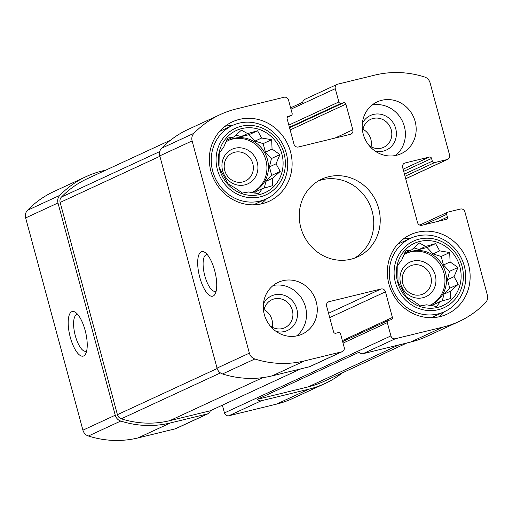 <?xml version="1.0" encoding="UTF-8"?>
<svg xmlns="http://www.w3.org/2000/svg" width="513" height="513" viewBox="0 0 513 513"><rect width="100%" height="100%" fill="white"/><g stroke="black" fill="none" stroke-linecap="round" stroke-linejoin="round"><path stroke-width="0.77" d="M281.868 153.964A34.243 31.992 65.2 0 0 227.432 136.798A34.243 31.992 65.2 0 0 242.854 193.94A34.243 31.992 65.2 0 0 281.868 153.964M272.057 149.084L279.97 154.586L276.032 163.82L280.239 171.438L272.518 178.274L272.403 185.738L262.457 188.585L258.558 193.651L248.542 191.977L242.425 193.055L234.512 187.553L228.317 184.109L220.019 169.219L219.75 152.361L223.649 147.295L227.586 138.068L233.71 136.99L241.424 130.155L247.619 133.592L257.564 130.751L261.656 138.023L271.672 139.69L272.057 149.084L265.452 152.137L271.454 158.523L279.97 154.586M459.892 266.811A34.243 31.992 65.2 0 0 405.456 249.645A34.243 31.992 65.2 0 0 420.872 306.787A34.243 31.992 65.2 0 0 459.892 266.811M450.081 261.931L457.994 267.433L454.056 276.667L458.263 284.292L450.542 291.121L450.42 298.585L440.481 301.432L436.582 306.498L426.566 304.825L420.448 305.902L412.529 300.4L406.341 296.956L398.037 282.067L397.774 265.215L401.673 260.142L405.61 250.915L411.727 249.837L419.448 243.002L425.643 246.445L435.588 243.598L439.679 250.87L449.696 252.543L450.081 261.931L443.476 264.99L449.478 271.377L457.994 267.433M385.475 291.814A3.803 3.553 -114.8 0 0 381.024 288.992L329.102 301.663A3.803 3.553 -114.8 0 0 326.627 306.171L333.553 331.834A1.905 1.776 -114.8 0 0 335.778 333.245L338.375 332.61A1.905 1.776 -114.8 0 1 340.6 334.021L344.185 347.307A3.803 3.553 -114.8 0 1 341.716 351.822L304.504 360.902A100.83 94.193 -114.8 0 1 254.852 358.991A8.086 7.554 -114.8 0 1 249.376 353.149L192.112 140.908A8.086 7.554 -114.8 0 1 193.952 133.277A100.83 94.193 -114.8 0 1 220.372 114.508A100.83 94.193 -114.8 0 1 236.499 108.871L284.093 97.252A3.803 3.553 -114.8 0 1 288.543 100.073L292.128 113.367A1.905 1.776 -114.8 0 1 290.897 115.617L288.3 116.252A1.905 1.776 -114.8 0 0 287.062 118.509L293.987 144.172A3.803 3.553 -114.8 0 0 298.438 146.994L350.36 134.323A3.803 3.553 -114.8 0 0 352.829 129.808L345.903 104.145A1.905 1.776 -114.8 0 0 343.678 102.735L341.087 103.369A1.905 1.776 -114.8 0 1 338.862 101.959L335.271 88.672A3.803 3.553 -114.8 0 1 337.746 84.164L374.958 75.078A100.83 94.193 -114.8 0 1 424.604 76.988A8.086 7.554 -114.8 0 1 430.08 82.83L449.568 155.041A3.803 3.553 -114.8 0 1 447.092 159.556L434.549 162.615A1.905 1.776 -114.8 0 1 432.324 161.204L431.58 158.459A1.905 1.776 -114.8 0 0 429.355 157.049L405.123 162.961A3.803 3.553 -114.8 0 0 402.654 167.469L417.492 222.456A3.803 3.553 -114.8 0 0 421.942 225.278L446.169 219.365A1.905 1.776 -114.8 0 0 447.407 217.108L446.663 214.363A1.905 1.776 -114.8 0 1 447.9 212.106L460.45 209.041A3.803 3.553 -114.8 0 1 464.9 211.863L487.35 295.078A8.086 7.554 -114.8 0 1 485.51 302.702A100.83 94.193 -114.8 0 1 459.09 321.478A100.83 94.193 -114.8 0 1 442.963 327.114L395.363 338.727A3.803 3.553 -114.8 0 1 390.912 335.906L387.328 322.619A1.905 1.776 -114.8 0 1 388.565 320.362L391.162 319.727A1.905 1.776 -114.8 0 0 392.4 317.47L385.475 291.814L329.718 317.611M459.09 321.478L426.752 336.438A100.83 94.193 -114.8 0 1 410.624 342.075L363.031 353.688A3.803 3.553 -114.8 0 1 359.203 352.181L257.417 399.274A3.803 3.553 -114.8 0 0 261.245 400.781L308.839 389.168L276.501 404.129L228.907 415.748A3.803 3.553 -114.8 0 1 224.457 412.927L222.36 405.167M342.325 351.61L309.987 366.571A3.803 3.553 -114.8 0 1 309.377 366.782L272.166 375.862A100.83 94.193 -114.8 0 1 222.514 373.951A8.086 7.554 -114.8 0 1 217.037 368.11L159.774 155.869A8.086 7.554 -114.8 0 1 161.614 148.238A100.83 94.193 -114.8 0 1 188.034 129.468L220.372 114.508M300.798 368.879L210.183 410.804A3.803 3.553 -114.8 0 1 207.592 413.876L175.254 428.836L138.042 437.922A100.83 94.193 -114.8 0 1 88.396 436.012A8.086 7.554 -114.8 0 1 82.92 430.17L25.65 217.922A8.086 7.554 -114.8 0 1 27.49 210.298A100.83 94.193 -114.8 0 1 53.91 191.522L86.248 176.562A100.83 94.193 -114.8 0 1 102.376 170.925L106.011 170.04M208.201 413.664L175.863 428.624A3.803 3.553 -114.8 0 1 175.254 428.836M214.639 270.466A22.95 8.054 -103.7 0 0 205.097 252.518A22.95 8.054 -103.7 0 0 199.384 275.814A22.95 8.054 -103.7 0 0 215.184 293.866A22.95 8.054 -103.7 0 0 214.639 270.466M290.64 107.833L302.817 102.196A3.803 3.553 -114.8 0 1 304.799 99.336L337.137 84.376M342.428 372.836A100.83 94.193 -114.8 0 1 324.966 383.532A100.83 94.193 -114.8 0 1 308.839 389.168M324.966 383.532L292.628 398.492A100.83 94.193 -114.8 0 1 276.501 404.129M86.248 176.562A100.83 94.193 -114.8 0 0 59.829 195.338A8.086 7.554 -114.8 0 0 57.988 202.962L115.252 415.209A8.086 7.554 -114.8 0 0 120.728 421.051A100.83 94.193 -114.8 0 0 170.38 422.956L207.592 413.876M85.139 330.391A22.95 8.054 -103.7 0 0 75.597 312.436A22.95 8.054 -103.7 0 0 69.883 335.733A22.95 8.054 -103.7 0 0 85.684 353.784A22.95 8.054 -103.7 0 0 85.139 330.391M363.217 134.111A28.536 26.657 -114.8 0 1 377.19 101.882A28.536 26.657 -114.8 0 1 415.139 121.44A28.536 26.657 -114.8 0 1 401.16 153.676A28.536 26.657 -114.8 0 1 363.217 134.111M264.323 314.54A28.536 26.657 -114.8 0 1 278.303 282.304A28.536 26.657 -114.8 0 1 316.245 301.868A28.536 26.657 -114.8 0 1 302.266 334.104A28.536 26.657 -114.8 0 1 264.323 314.54M468.549 264.702A43.759 40.88 65.2 0 0 410.368 234.704A43.759 40.88 65.2 0 0 391.643 291.583A43.759 40.88 65.2 0 0 447.118 314.129A43.759 40.88 65.2 0 0 468.549 264.702M290.525 151.854A43.759 40.88 65.2 0 0 232.344 121.857A43.759 40.88 65.2 0 0 213.62 178.729A43.759 40.88 65.2 0 0 269.094 201.282A43.759 40.88 65.2 0 0 290.525 151.854M378.671 208.49A42.803 39.988 65.2 0 0 321.754 179.14A42.803 39.988 65.2 0 0 303.44 234.781A42.803 39.988 65.2 0 0 357.702 256.84A42.803 39.988 65.2 0 0 378.671 208.49M210.183 410.804L169.765 420.666A98.451 91.974 -114.8 0 1 121.286 418.8A5.707 5.329 -114.8 0 1 117.419 414.677L60.149 202.436A5.707 5.329 -114.8 0 1 61.451 197.05A98.451 91.974 -114.8 0 1 87.248 178.723L170.572 140.164M406.989 342.96L323.966 381.371A98.451 91.974 -114.8 0 1 308.217 386.879L257.417 399.274M77.796 314.54A18.872 6.624 -103.7 0 0 76.95 314.591A18.872 6.624 -103.7 0 0 74.988 334.489A18.872 6.624 -103.7 0 0 85.895 351.251A18.872 6.624 -103.7 0 0 86.671 350.905M207.303 254.621A18.872 6.624 -103.7 0 0 206.45 254.672A18.872 6.624 -103.7 0 0 204.495 274.57A18.872 6.624 -103.7 0 0 215.396 291.333A18.872 6.624 -103.7 0 0 216.178 290.986M354.4 258.18A42.803 39.988 65.2 0 0 372.201 211.478A42.803 39.988 65.2 0 0 318.592 180.794M232.536 125.435A43.759 40.88 65.2 0 0 225.047 126.281M260.995 203.975A43.759 40.88 65.2 0 0 266.491 198.813M252.8 163.673A15.422 14.402 65.2 0 0 232.299 153.098A15.422 14.402 65.2 0 0 225.701 173.144A15.422 14.402 65.2 0 0 245.246 181.089A15.422 14.402 65.2 0 0 252.8 163.673M257.244 162.332A19.026 17.775 65.2 0 0 227.002 152.791A19.026 17.775 65.2 0 0 235.57 184.539A19.026 17.775 65.2 0 0 257.244 162.332M252.685 192.086A28.536 26.657 65.2 0 0 265.901 160.216A28.536 26.657 65.2 0 0 228.734 140.312M225.752 142.088A28.536 26.657 -114.8 0 1 229.497 139.94A28.536 26.657 -114.8 0 1 267.44 159.505A28.536 26.657 -114.8 0 1 253.46 191.74A28.536 26.657 -114.8 0 1 251.485 192.555M284.035 153.438A36.622 34.211 65.2 0 0 225.816 135.073A36.622 34.211 65.2 0 0 242.303 196.19A36.622 34.211 65.2 0 0 284.035 153.438M286.267 153.163A40.424 37.77 65.2 0 0 232.511 125.448A40.424 37.77 65.2 0 0 215.21 177.998A40.424 37.77 65.2 0 0 266.465 198.826A40.424 37.77 65.2 0 0 286.267 153.163M410.56 238.282A43.759 40.88 65.2 0 0 403.071 239.129M439.013 316.822A43.759 40.88 65.2 0 0 444.514 311.66M430.824 276.52A15.422 14.402 65.2 0 0 410.323 265.946A15.422 14.402 65.2 0 0 403.718 285.991A15.422 14.402 65.2 0 0 423.27 293.936A15.422 14.402 65.2 0 0 430.824 276.52M435.268 275.18A19.026 17.775 65.2 0 0 405.026 265.638A19.026 17.775 65.2 0 0 413.593 297.386A19.026 17.775 65.2 0 0 435.268 275.18M430.708 304.934A28.536 26.657 65.2 0 0 443.925 273.063A28.536 26.657 65.2 0 0 406.758 253.159M403.776 254.935A28.536 26.657 -114.8 0 1 407.521 252.794A28.536 26.657 -114.8 0 1 445.464 272.352A28.536 26.657 -114.8 0 1 431.484 304.587A28.536 26.657 -114.8 0 1 429.509 305.402M462.059 266.285A36.622 34.211 65.2 0 0 403.84 247.92A36.622 34.211 65.2 0 0 420.327 309.038A36.622 34.211 65.2 0 0 462.059 266.285M464.284 266.01A40.424 37.77 65.2 0 0 410.535 238.295A40.424 37.77 65.2 0 0 393.234 290.845A40.424 37.77 65.2 0 0 444.482 311.673A40.424 37.77 65.2 0 0 464.284 266.01M296.578 335.944A28.536 26.657 65.2 0 0 305.466 306.857A28.536 26.657 65.2 0 0 273.211 285.452M270.152 325.89A15.422 14.402 65.2 0 0 284.811 327.724A15.422 14.402 65.2 0 0 292.365 310.307A15.422 14.402 65.2 0 0 271.864 299.739A15.422 14.402 65.2 0 0 263.772 312.096M272.198 327.211A15.422 14.402 65.2 0 0 271.973 319.74A15.422 14.402 65.2 0 0 264.092 309.692M276.193 331.475A19.026 17.775 65.2 0 0 296.809 308.967A19.026 17.775 65.2 0 0 281.195 294.584A19.026 17.775 65.2 0 0 263.425 303.882M395.465 155.522A28.536 26.657 65.2 0 0 404.359 126.429A28.536 26.657 65.2 0 0 372.105 105.024M369.046 145.468A15.422 14.402 65.2 0 0 383.705 147.302A15.422 14.402 65.2 0 0 391.259 129.879A15.422 14.402 65.2 0 0 370.752 119.311A15.422 14.402 65.2 0 0 362.665 131.668M371.085 146.782A15.422 14.402 65.2 0 0 370.867 139.318A15.422 14.402 65.2 0 0 362.98 129.263M375.086 151.046A19.026 17.775 65.2 0 0 395.703 128.539A19.026 17.775 65.2 0 0 380.082 114.155A19.026 17.775 65.2 0 0 362.313 123.453M449.478 271.377L447.451 279.72L454.056 276.667M447.451 279.72L449.747 288.229L458.263 284.292M449.747 288.229L443.937 294.18L450.542 291.121M443.937 294.18L442.296 300.926M432.491 305.908L433.876 304.485L440.481 301.432M404.629 253.012L411.727 249.837M413.888 247.875L419.038 249.498L425.643 246.445M419.038 249.498L427.072 247.535L435.588 243.598M427.072 247.535L433.075 253.922L439.679 250.87M433.075 253.922L441.18 256.481L449.696 252.543M441.18 256.481L443.476 264.99M271.454 158.523L269.428 166.872L276.032 163.82M269.428 166.872L271.723 175.382L280.239 171.438M271.723 175.382L265.914 181.333L272.518 178.274M265.914 181.333L264.272 188.079M254.467 193.061L255.852 191.638L262.457 188.585M226.611 140.164L233.71 136.99M235.865 135.028L241.014 136.65L247.619 133.592M241.014 136.65L249.049 134.688L257.564 130.751M249.049 134.688L255.051 141.075L261.656 138.023M255.051 141.075L263.156 143.634L271.672 139.69M263.156 143.634L265.452 152.137M442.963 327.114L410.624 342.075M395.363 338.727L363.031 353.688M390.912 335.906L224.457 412.927M261.245 400.781L228.907 415.748M341.716 351.822L309.377 366.782M304.504 360.902L272.166 375.862M254.852 358.991L222.514 373.951M249.376 353.149L217.037 368.11M192.112 140.908L159.774 155.869M193.952 133.277L161.614 148.238M335.271 88.672L290.993 109.16M447.092 159.556L405.687 178.716M387.328 322.619L343.05 343.107M392.4 317.47L342.376 340.613M381.024 288.992L328.544 313.27M329.102 301.663L327.935 302.202M170.38 422.956L138.042 437.922M120.728 421.051L88.396 436.012M115.252 415.209L82.92 430.17M57.988 202.962L25.65 217.922M59.829 195.338L27.49 210.298M290.897 115.617L287.094 117.381M288.3 116.252L287.716 116.522M352.829 129.808L334.957 138.08M345.903 104.145L290.146 129.949M343.678 102.735L289.563 127.775M341.087 103.369L289.428 127.275M338.862 101.959L288.838 125.101M434.549 162.615L405.026 176.273M432.324 161.204L404.443 174.106M431.58 158.459L403.699 171.355M429.355 157.049L403.115 169.187M405.123 162.961L403.962 163.5M447.407 217.108L438.468 221.244M446.663 214.363L424.328 224.7M262.791 377.626L169.765 420.666M220.43 372.932L121.286 418.8M217.166 368.526L117.419 414.677M159.883 156.292L60.149 202.436M159.748 151.572L61.451 197.05M398.838 344.954L308.217 386.879M447.702 159.344L405.7 178.774M388.264 320.471L342.639 341.575M291.198 115.515L287.081 117.419M447.599 212.215L419.756 225.092M253.499 204.822L266.465 198.826M219.551 131.443L232.511 125.448M431.523 317.675L444.482 311.673M397.569 244.291L410.535 238.295"/></g></svg>
